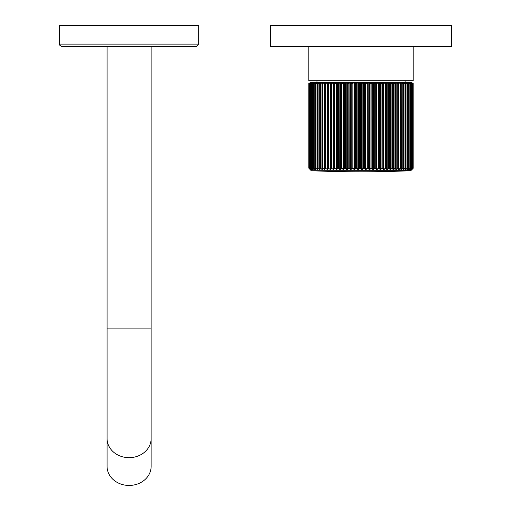 <?xml version="1.0" encoding="UTF-8"?>
<svg xmlns="http://www.w3.org/2000/svg" width="511" height="511" viewBox="0 0 511 511"><rect width="100%" height="100%" fill="white"/><g stroke="black" fill="none" stroke-linecap="round" stroke-linejoin="round"><path stroke-width="0.77" d="M129.104 46.424L61.844 46.424C59.71 45.441 58.937 44.668 59.525 44.106L198.677 44.106L196.358 46.424L129.104 46.424M198.677 44.106L198.677 25.55L59.525 25.55L59.525 44.106M311.467 82.488L410.64 82.495L311.467 82.488M339.713 169.524L339.86 83.05L338.352 83.363L338.352 168.202L338.173 83.363L337.356 83.363L337.356 168.202L338.199 168.368L337.388 168.368L336.928 169.524L334.801 168.368L334.022 168.368L333.677 169.524L331.55 168.368L330.802 168.368L330.579 169.524L328.452 168.368L327.749 168.368L327.64 169.524L325.539 168.368L324.881 168.368L324.894 169.524L322.818 168.368L322.205 168.368L322.339 169.524L320.301 168.368L319.745 168.368L319.995 169.524L318.014 168.368L317.503 168.368L317.874 169.524L315.511 168.368L315.683 169.524L313.76 168.368L314.093 169.524L312.266 168.368L312.758 169.524L311.039 168.368L311.678 169.524L310.088 168.368L310.873 169.524L309.411 168.368L310.343 169.524L308.951 168.202L308.919 83.363L310.196 82.827L309.123 83.14L344.516 83.133L341.878 83.363L341.878 168.202L343.341 169.358L344.325 168.202L343.807 169.524L343.188 169.524L341.699 168.202L341.699 83.363L340.856 83.363L340.856 168.202L341.725 168.368L340.882 168.368L340.313 169.524L338.199 168.368L340.16 169.358L340.728 168.202L340.92 83.133L339.751 82.827M308.951 168.202L310.113 169.524L308.957 168.24M347.423 82.827L345.327 83.363L345.327 168.202L345.327 83.363L344.465 83.363L346.79 82.827L413.022 83.14L411.872 82.827L413.188 83.363L413.188 168.202L413.188 83.363L413.118 168.368L411.981 169.524L413.118 168.362L411.866 169.524L412.869 168.368L411.47 169.524L412.332 168.368L410.806 169.524L411.515 168.368L409.86 169.524L410.429 168.368L408.653 169.524L409.068 168.368L407.19 169.524L407.446 168.368L405.472 169.524L405.146 169.524L405.568 168.368L403.511 169.524L403.141 169.524L403.447 168.368L401.314 169.524L400.905 169.524L401.097 168.368L398.899 169.524L398.459 169.524L398.529 168.368L396.281 169.524L395.801 169.524L395.757 168.368L393.464 169.524L392.959 169.524L392.787 168.368L392.065 168.368L390.474 169.524L389.938 169.524L389.65 168.368L388.89 168.368L387.325 169.524L386.757 169.524L386.354 168.368L385.562 168.368L384.029 169.524L383.442 169.524L382.924 168.368L382.094 168.368L380.606 169.524L379.999 169.524L379.373 168.368L378.517 168.368L377.08 169.524L376.454 169.524L375.719 168.368L374.844 168.368L373.464 169.524L372.826 169.524L371.989 168.368L371.095 168.368L369.785 169.524L369.134 169.524L368.195 168.368L367.294 168.368L366.048 169.524L365.397 169.524L364.362 168.368L363.455 168.368L362.293 169.524L361.635 169.524L360.511 168.368L359.603 168.368L358.524 169.524L357.872 169.524L356.665 168.368L355.758 168.368L354.775 169.524L354.123 169.524L352.846 168.368L351.945 168.368L351.057 169.524L350.412 169.524L349.064 168.368L348.183 168.368L347.397 169.524L346.758 169.524L344.465 168.202L345.513 168.202L347.397 169.524M411.872 82.827L413.188 83.363L411.911 83.012M324.428 169.524L324.772 169.365L324.76 83.35L324.83 168.202L325.494 168.202L325.494 83.363L324.76 83.363L324.504 82.827M327.149 169.524L327.621 168.202L327.819 83.133L327.704 168.202L328.413 168.202L328.413 83.363L327.621 83.363L327.219 82.827M330.055 169.524L330.668 168.202L330.866 83.133L330.764 168.202L331.511 168.202L331.511 83.363L330.119 82.827M333.127 169.524L333.881 168.202L334.073 83.133L333.983 168.202L334.769 168.202L334.769 83.363L333.185 82.827M336.353 169.524L337.241 168.202L337.432 83.133L336.404 82.827M351.076 82.827L348.163 83.363L348.163 168.202L349.051 168.202L349.09 83.133L349.23 168.202L351.057 169.524M354.787 82.827L351.932 83.363L351.932 168.202L352.833 168.202L352.858 83.133L353.012 168.202L354.775 169.524M358.53 82.827L355.752 83.363L355.752 168.202L356.659 168.202L356.672 83.133L356.831 168.202L358.524 169.524M362.293 82.827L359.603 83.363L359.603 168.202L360.511 168.202L360.517 83.133L360.683 168.202L362.293 169.524M366.042 82.827L363.462 83.363L363.462 168.202L364.369 168.202L364.356 83.133L364.528 168.202L366.048 169.524M369.766 82.827L367.3 83.363L367.3 168.202L368.201 168.202L368.182 83.133L368.361 168.202L369.785 169.524M373.439 82.827L371.107 83.363L371.107 168.202L372.002 168.202L371.963 83.133L372.149 168.202L373.464 169.524M377.048 82.827L374.863 83.363L374.863 168.202L375.738 168.202L375.694 83.133L375.879 168.202L377.08 169.524M380.567 82.827L378.542 83.363L378.542 168.202L379.398 168.202L379.334 83.133L379.526 168.202L380.606 169.524M383.985 82.827L382.126 83.363L382.126 168.202L382.956 168.202L382.88 83.133L383.078 168.202L384.029 169.524M387.268 82.827L385.594 83.363L385.594 168.202L386.393 168.202L386.31 83.133L386.501 168.202L387.325 169.524M390.417 82.827L388.922 83.363L388.922 168.202L389.689 168.202L389.593 83.133L389.791 168.202L390.474 169.524M393.4 82.827L392.103 83.363L392.103 168.202L392.831 168.202L392.729 83.133L392.921 168.202L393.464 169.524M396.21 82.827L395.878 83.363L395.118 83.363L395.118 168.202L395.801 168.202L395.686 83.133L395.878 168.202L396.281 169.524M398.823 82.827L398.529 168.368L398.58 83.363L397.941 83.363L397.941 168.202L398.644 168.202L398.459 169.524M343.807 169.524L343.839 82.827M343.188 169.524L343.226 82.827M346.79 82.827L346.758 169.524M340.313 169.524L340.352 82.827M348.017 168.202L348.017 83.363L347.237 83.05L347.237 169.358L348.017 168.202M350.437 82.827L350.412 169.524M336.928 169.524L336.979 82.827M351.779 168.202L351.779 83.363L350.897 83.05L350.897 169.358L351.779 168.202M334.801 168.368L336.493 169.358L336.493 83.05L334.769 83.363L334.801 168.368M354.136 82.827L354.123 169.524M333.677 169.524L333.734 82.827M355.592 168.202L355.592 83.363L354.608 83.05L354.608 169.358L355.592 168.202M331.55 168.368L333.261 169.358L333.261 83.05L331.511 83.363L331.55 168.368M357.879 82.827L357.872 169.524M330.579 169.524L330.643 82.827M359.437 168.202L359.437 83.363L358.364 83.05L358.364 169.358L359.437 168.202M328.452 168.368L330.183 169.358L330.183 83.05L328.413 83.363L328.452 168.368M361.635 82.827L361.635 169.524M327.64 169.524L327.711 82.827M363.289 168.202L363.289 83.363L362.127 83.05L362.127 169.358L363.289 168.202M325.539 168.368L327.27 169.358L327.27 83.05L325.494 83.363L325.539 168.368M365.384 82.827L365.397 169.524M324.894 169.524L324.964 82.827M367.128 168.202L367.128 83.363L365.889 83.05L365.889 169.358L367.128 168.202M322.818 168.368L324.549 169.358L324.549 83.05L322.154 83.363L322.154 168.202L322.767 168.202L322.933 83.363L322.818 168.368M369.114 82.827L369.134 169.524M322.205 168.368L322.281 83.133L322.205 168.368M322.339 169.524L322.096 168.202L322.23 169.39M370.929 168.202L370.929 83.363L369.619 83.05L369.619 169.358L370.929 168.202M321.911 169.524L321.994 82.827M322.019 83.05L320.41 83.363L320.41 168.202L320.25 83.363L319.688 83.363L319.688 168.202L320.41 168.202L322.019 169.358M372.8 82.827L372.826 169.524M319.745 168.368L319.829 83.133L319.745 168.368M319.995 169.524L319.643 168.202L319.899 169.409M374.684 168.202L374.684 83.363L373.305 83.05L373.305 169.358L374.684 168.202M319.605 169.524L319.701 168.515M319.701 83.204L318.11 83.363L318.11 168.202L317.957 83.363L317.452 83.363L317.452 168.202L319.701 169.358M376.422 82.827L376.454 169.524M317.503 168.368L317.593 83.133L317.503 168.368M317.874 169.524L317.42 168.202L317.791 169.428M378.357 168.202L378.357 83.363L376.926 83.05L376.926 169.358L378.357 168.202M317.529 169.524L317.612 168.879M317.612 83.082L316.047 83.363L316.047 168.202L315.9 83.363L315.447 83.363L315.447 168.202L317.612 169.358M379.96 82.827L379.999 169.524M315.511 168.368L315.6 83.133L315.511 168.368M315.99 169.524L315.428 168.202L315.926 169.441M381.941 168.202L381.941 83.363L380.459 83.05L380.459 169.358L381.941 168.202M315.683 169.524L315.76 169.071M315.76 83.05L314.227 83.363L314.227 168.202L314.086 83.363L313.697 83.363L313.69 168.202L315.76 169.358M383.397 82.827L383.442 169.524M385.409 168.202L385.409 83.363L383.882 83.05L383.882 169.358L385.409 168.202M314.093 169.524L314.156 169.198M314.156 83.05L312.662 83.363L312.662 168.202L312.534 83.363L312.202 83.363L312.202 168.228L314.156 169.358M386.706 82.827L386.757 169.524M312.221 83.261L312.189 168.202L312.911 169.422M388.743 168.202L388.743 83.363L387.185 83.05L387.185 169.358L388.743 168.202M312.809 83.05L311.359 83.363L311.359 168.202L310.975 83.363L310.975 168.202L312.809 169.358M389.88 82.827L389.938 169.524M311.058 83.178L310.988 168.272M391.924 168.202L391.924 83.363L390.34 83.05L390.34 169.358L391.924 168.202M311.678 169.524L310.222 168.202L310.222 83.363L310.024 168.202L310.222 83.363L311.027 83.204M392.889 82.827L392.959 169.524M310.145 83.152L310.049 168.311M394.939 168.202L394.939 83.363L393.336 83.05L393.336 169.358L394.939 168.202M310.043 83.248L309.577 83.363L309.577 168.202L309.347 83.363L309.347 168.202L310.905 169.358M395.731 82.827L395.801 169.524M309.347 83.363L309.385 168.336M397.769 168.202L397.769 83.363L396.159 83.05L396.159 169.358L397.769 168.202M309.353 83.299L309.021 168.202L310.362 169.358M310.171 169.499L309.008 168.355M398.791 169.358L400.4 168.202L400.4 83.363L400.56 168.202L401.148 168.202L401.148 83.363L398.791 83.05L398.899 169.524M401.007 169.397L401.02 83.133L400.905 169.524M401.231 82.827L401.314 169.524M401.212 169.358L403.505 168.202L403.505 83.363L402.968 83.363L402.809 168.202L402.809 83.363L401.212 83.05M403.543 83.363L403.549 168.202L403.141 169.524M403.415 168.726L403.511 169.524M403.415 169.358L404.999 168.202L405.645 168.279L405.625 83.363L405.146 83.363L404.999 168.202L404.999 83.363L403.415 83.133M405.651 83.363L405.651 168.202L405.146 169.524M405.389 168.988L405.472 169.524M405.389 169.358L407.503 168.202L407.503 83.363L407.082 83.363L406.941 168.202L406.941 83.363L405.376 82.827M407.516 168.202L407.529 83.363L407.516 168.202L406.909 169.524M407.12 169.141L407.19 169.524M407.12 169.358L409.132 168.202L409.132 83.363L408.768 83.363L408.634 168.202L408.634 83.363L407.12 83.05M408.596 169.358L410.493 168.202L410.493 83.363L410.071 168.202L410.071 83.363L408.596 83.05M410.486 168.253L410.442 83.21M409.816 169.358L411.585 168.202L411.585 83.363L411.234 168.202L411.234 83.363L409.816 83.05M411.566 168.291L411.476 83.165M411.547 83.229L412.23 83.363L412.396 168.202L412.23 83.363L412.23 168.202L410.806 169.524M412.364 168.323L412.403 83.363L411.355 83.012M411.444 169.358L412.933 168.202L412.933 83.363L412.741 168.202L412.741 83.363L412.383 83.274M412.933 168.202L412.779 83.14M412.875 168.355L411.815 169.524M412.671 168.585L413.15 168.202L412.933 83.325M376.377 170.725L410.691 170.725A1159.606 1159.606 0 0 1 311.359 170.725L410.844 170.661L413.188 168.202L411.911 169.499M319.643 83.363L320.078 82.827M313.69 83.363L313.697 168.202L313.677 83.363L314.45 82.827M313 82.859L312.202 83.363M311.902 82.846L310.975 83.363M310.024 83.363L311.097 82.827M309.014 83.133L311.41 82.495M400.828 82.827L401.205 83.363M405.223 169.441L405.664 168.202L405.664 83.363L405.197 82.929M410.493 83.363L409.63 82.852M411.585 83.363L410.576 82.833M412.933 83.363L411.77 83.012M413.207 46.424L413.207 80.744L308.842 80.744L308.842 46.424M361.022 25.55L270.575 25.55L270.575 46.424L451.475 46.424L451.475 25.55L361.022 25.55M107.067 46.424L107.067 328.119L151.135 328.119L151.135 46.424M129.104 485.45A22.03 19.079 180 0 1 107.067 466.371L107.067 438.585A22.03 19.079 180 0 0 129.104 457.664A22.03 19.079 180 0 0 151.135 438.585L151.135 466.371A22.03 19.079 180 0 1 129.104 485.45M311.205 170.661L308.842 168.202L308.842 83.363M344.465 83.363L344.325 168.202L344.465 83.363M410.844 170.661L345.672 170.725M398.567 169.377L398.561 82.993M410.64 82.495L411.738 82.788M403.23 169.422L403.549 83.363L403.166 82.884M408.461 169.467L409.151 168.202L409.151 83.363L408.461 83.025M413.118 168.362L413.016 83.14M413.188 168.202L413.188 83.363M313.677 168.202L314.303 169.46M310.963 168.202L311.838 169.48M310.017 168.202L310.975 169.505M309.347 168.202L310.452 169.492M409.707 169.486L410.505 168.202M410.659 169.486L411.591 168.202M411.393 169.511L412.403 168.202M322.249 82.954L322.096 83.363M317.861 82.871L317.414 83.363M316.009 82.852L315.421 83.363M309.506 83.14L310.516 82.827M309.123 83.14L310.215 82.827M407.529 83.363L406.871 82.846M316.961 80.744L316.961 82.488M405.089 80.744L405.089 82.488M151.135 328.119L151.135 438.585M107.067 328.119L107.067 438.585"/></g></svg>
